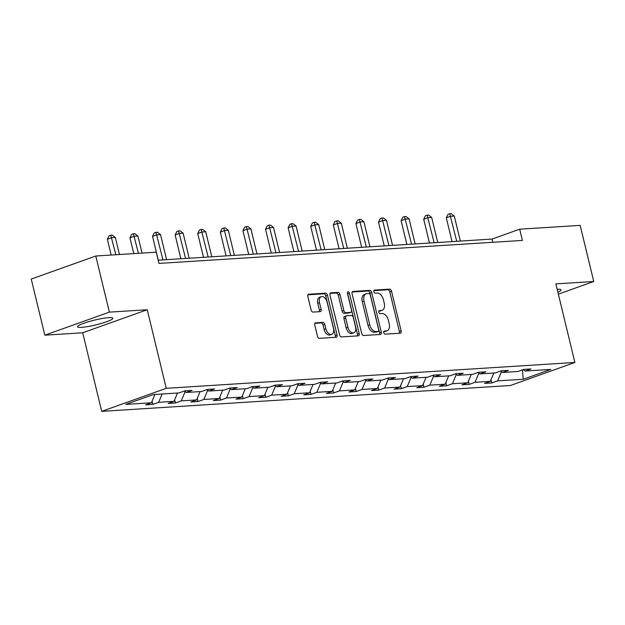 <?xml version="1.0" encoding="UTF-8"?>
<svg xmlns="http://www.w3.org/2000/svg" width="625" height="625" viewBox="0 0 625 625"><rect width="100%" height="100%" fill="white"/><g stroke="black" fill="none" stroke-linecap="round" stroke-linejoin="round"><path stroke-width="0.94" d="M383.766 332.672A1.602 0.977 70.3 0 0 385.133 334.156L400.242 333.203A2.289 1.391 70.3 0 0 400.477 333.148A2.289 1.391 70.3 0 0 401.125 330.906L391.531 291.242A2.289 1.391 70.3 0 0 389.578 289.133L374.469 290.086A1.602 0.977 70.3 0 0 374.305 290.117A1.602 0.977 70.3 0 0 373.852 291.688A1.602 0.977 70.3 0 0 375.219 293.172L377.172 293.047A7.32 4.445 70.3 0 1 383.43 299.812L384.227 303.117A7.32 4.445 70.3 0 1 382.141 310.297A7.32 4.445 70.3 0 1 381.383 310.453L379.43 310.578A1.602 0.977 70.3 0 0 379.266 310.609A1.602 0.977 70.3 0 0 378.805 312.18A1.602 0.977 70.3 0 0 380.172 313.664L382.133 313.539A7.32 4.445 70.3 0 1 388.383 320.305L389.188 323.609A7.32 4.445 70.3 0 1 387.094 330.789A7.32 4.445 70.3 0 1 386.344 330.945L384.383 331.07A1.602 0.977 70.3 0 0 384.219 331.102A1.602 0.977 70.3 0 0 383.766 332.672M81.594 327.367A18.188 2.484 166.4 0 0 101.484 323.406A18.188 2.484 166.4 0 0 112.875 318.234A18.188 2.484 166.4 0 0 108.805 317.648A18.188 2.484 166.4 0 0 88.922 321.609A18.188 2.484 166.4 0 0 77.523 326.789A18.188 2.484 166.4 0 0 81.594 327.367M557.875 292.188A18.188 2.484 166.4 0 0 561.047 289.883A18.188 2.484 166.4 0 0 557.18 289.289M315.648 322.781A2.289 1.391 70.3 0 0 315.414 322.828A2.289 1.391 70.3 0 0 314.758 325.07L317.453 336.195A2.289 1.391 70.3 0 0 319.406 338.312L336.188 337.25A2.289 1.391 70.3 0 0 336.422 337.203A2.289 1.391 70.3 0 0 337.078 334.961L327.477 295.297A2.289 1.391 70.3 0 0 325.523 293.18L308.75 294.242A2.289 1.391 70.3 0 0 308.508 294.289A2.289 1.391 70.3 0 0 307.859 296.539L311.109 309.977A2.289 1.391 70.3 0 0 313.062 312.094L320.242 311.641A2.289 1.391 70.3 0 0 320.484 311.586A2.289 1.391 70.3 0 0 321.133 309.344L319.523 302.68A6.125 3.719 70.3 0 1 321.266 296.672A6.125 3.719 70.3 0 1 327.125 302.195L333.445 328.305A6.125 3.719 70.3 0 1 331.703 334.312A6.125 3.719 70.3 0 1 325.836 328.789L324.789 324.438A2.289 1.391 70.3 0 0 322.828 322.32L315.203 322.938M147.242 309.734L109.367 312.133L95.789 256.008L31.25 279.055L44.828 335.18L82.703 332.781L101.711 411.352L166.25 388.305L147.242 309.734L82.703 332.781M558.352 294.133L593.75 281.492L555.875 283.891L574.883 362.461L166.25 388.305M593.75 281.492L580.172 225.375L519.695 229.195L492.055 239.07L158.195 260.188M95.789 256.008L156.266 252.188L158.977 263.414L522.414 240.422L519.695 229.195M361.672 333.398A2.289 1.391 70.3 0 0 363.625 335.516L380.406 334.453A2.289 1.391 70.3 0 0 380.641 334.406A2.289 1.391 70.3 0 0 381.297 332.164L371.695 292.5A2.289 1.391 70.3 0 0 369.742 290.383L352.969 291.445A2.289 1.391 70.3 0 0 352.727 291.492A2.289 1.391 70.3 0 0 352.078 293.742L361.672 333.398M358.297 335.852L341.516 336.914A2.289 1.391 70.3 0 1 339.562 334.797L329.969 295.141A2.289 1.391 70.3 0 1 330.617 292.891A2.289 1.391 70.3 0 1 330.859 292.844L338.039 292.391A2.289 1.391 70.3 0 1 339.992 294.508L343.883 310.586A2.289 1.391 70.3 0 0 345.836 312.703L350.602 312.398A2.289 1.391 70.3 0 0 350.836 312.352A2.289 1.391 70.3 0 0 351.492 310.109L347.438 293.359A1.602 0.977 70.3 0 1 347.898 291.789A1.602 0.977 70.3 0 1 349.43 293.234L359.188 333.562A2.289 1.391 70.3 0 1 358.531 335.805A2.289 1.391 70.3 0 1 358.297 335.852M109.367 312.133L44.828 335.18M153.336 394.555L178.977 392.93L184.82 390.844L192.062 390.391L186.219 392.477L201.578 391.5L207.414 389.414L214.664 388.961L208.82 391.047L224.172 390.07L230.016 387.984L237.258 387.531L231.414 389.617L246.766 388.648L252.609 386.555L259.852 386.102L254.008 388.188L269.367 387.219L275.211 385.133L282.453 384.672L276.609 386.758L291.961 385.789L297.805 383.703L305.047 383.242L299.203 385.328L314.562 384.359L320.406 382.273L327.648 381.812L321.805 383.898L337.156 382.93L343 380.844L350.242 380.383L344.398 382.469L359.75 381.5L365.594 379.414L372.836 378.953L366.992 381.039L382.352 380.07L388.195 377.984L395.438 377.523L389.594 379.609L404.945 378.641L410.789 376.555L418.031 376.094L412.188 378.18L427.547 377.211L433.391 375.125L440.633 374.664L434.789 376.75L450.141 375.781L455.984 373.695L463.227 373.234L457.383 375.32L472.734 374.352L478.578 372.266L485.82 371.805L479.977 373.891L495.336 372.922L501.18 370.836L508.422 370.375L502.578 372.469L517.93 371.492L523.773 369.406L531.016 368.945L525.172 371.039L550.812 369.414L523.25 379.258L497.617 380.875L491.773 382.961L484.531 383.422L490.375 381.336L475.016 382.305L469.172 384.391L461.93 384.852L467.773 382.766L452.422 383.734L446.578 385.82L439.336 386.281L445.18 384.195L429.828 385.164L423.984 387.25L416.742 387.711L422.578 385.625L407.227 386.594L401.383 388.68L394.141 389.141L399.984 387.055L384.633 388.023L378.789 390.109L371.547 390.57L377.391 388.484L362.031 389.453L356.188 391.539L348.945 392L354.789 389.914L339.438 390.883L333.594 392.969L326.352 393.43L332.195 391.336L316.836 392.312L311 394.398L303.75 394.852L309.594 392.766L294.242 393.742L288.398 395.828L281.156 396.281L287 394.195L271.648 395.172L265.805 397.258L258.562 397.711L264.406 395.625L249.047 396.602L243.203 398.688L235.961 399.141L241.805 397.055L226.453 398.031L220.609 400.117L213.367 400.57L219.211 398.484L203.852 399.453L198.008 401.547L190.766 402L196.609 399.914L181.258 400.883L175.414 402.977L168.172 403.43L174.016 401.344L158.664 402.312L152.82 404.398L145.578 404.859L151.422 402.773L125.781 404.398L153.336 394.555M101.711 411.352L510.344 385.508L574.883 362.461M162.148 394L158.664 402.312M177.5 393.023L174.016 401.344M184.227 391.062L186.219 392.477M185.109 391.688L181.258 400.883M200.094 391.594L196.609 399.914M206.82 389.633L208.82 391.047M207.711 390.258L203.852 399.453M222.695 390.164L219.211 398.484M229.422 388.203L231.414 389.617M230.305 388.828L226.453 398.031M245.289 388.734L241.805 397.055M252.016 386.773L254.008 388.188M252.898 387.398L249.047 396.602M267.891 387.312L264.406 395.625M274.609 385.344L276.609 386.758M275.5 385.969L271.648 395.172M290.484 385.883L287 394.195M297.211 383.914L299.203 385.328M298.094 384.539L294.242 393.742M313.078 384.453L309.594 392.766M319.805 382.484L321.805 383.898M320.695 383.109L316.836 392.312M335.68 383.023L332.195 391.336M342.406 381.055L344.398 382.469M343.289 381.68L339.438 390.883M358.273 381.594L354.789 389.914M365 379.625L366.992 381.039M365.883 380.25L362.031 389.453M380.875 380.164L377.391 388.484M387.594 378.195L389.594 379.609M388.484 378.828L384.633 388.023M403.469 378.734L399.984 387.055M410.195 376.766L412.188 378.18M411.078 377.398L407.227 386.594M426.062 377.305L422.578 385.625M432.789 375.336L434.789 376.75M433.68 375.969L429.828 385.164M448.664 375.875L445.18 384.195M455.391 373.906L457.383 375.32M456.273 374.539L452.422 383.734M471.258 374.445L467.773 382.766M477.984 372.477L479.977 373.891M478.867 373.109L475.016 382.305M493.859 373.016L490.375 381.336M500.578 371.047L502.578 372.469M501.469 371.68L497.617 380.875M523.25 379.258L522.422 369.891M492.828 242.297L492.055 239.07M523.18 369.617L525.172 371.039M154.906 394.453L151.422 402.773M491.008 379.812L491.773 382.961M468.414 381.242L469.172 384.391M445.812 382.672L446.578 385.82M423.219 384.102L423.984 387.25M400.625 385.531L401.383 388.68M378.023 386.961L378.789 390.109M355.43 388.391L356.188 391.539M332.828 389.82L333.594 392.969M310.234 391.25L311 394.398M287.641 392.68L288.398 395.828M265.039 394.109L265.805 397.258M242.445 395.531L243.203 398.688M219.844 396.961L220.609 400.117M197.25 398.391L198.008 401.547M174.656 399.82L175.414 402.977M152.055 401.25L152.82 404.398M383.773 331.625L384.594 331.57A7.32 4.445 70.3 0 0 385.352 331.414L387.094 330.789M382.141 310.297L380.398 310.922A7.32 4.445 70.3 0 1 379.641 311.078L378.812 311.133M399.281 333.258A2.289 1.391 70.3 0 0 399.383 331.531L389.789 291.867A2.289 1.391 70.3 0 0 387.836 289.75L373.859 290.641M379.445 334.516A2.289 1.391 70.3 0 0 379.547 332.781L369.953 293.125A2.289 1.391 70.3 0 0 368 291.008L352.18 292.008M378.094 331.469A1.602 0.977 70.3 0 0 378.258 331.438A1.602 0.977 70.3 0 0 378.719 329.859L370.297 295.047A1.602 0.977 70.3 0 0 368.922 293.57L366.867 293.695A7.32 4.445 70.3 0 0 366.109 293.852A7.32 4.445 70.3 0 0 364.023 301.039L369.773 324.836A7.32 4.445 70.3 0 0 376.031 331.602L378.094 331.469L376.352 332.094A1.602 0.977 70.3 0 0 376.516 332.055A1.602 0.977 70.3 0 0 376.664 331.977M366.109 293.852L364.359 294.477A7.32 4.445 70.3 0 0 362.273 301.664L364.023 301.039M376.352 332.094L374.289 332.219A7.32 4.445 70.3 0 1 368.031 325.461L362.273 301.664M330.07 293.406L336.289 293.016L338.039 292.391M349.305 312.867A2.289 1.391 70.3 0 1 349.094 312.977A2.289 1.391 70.3 0 1 348.859 313.023L344.094 313.328A2.289 1.391 70.3 0 1 342.141 311.211L338.25 295.125A2.289 1.391 70.3 0 0 336.289 293.016M357.336 335.914A2.289 1.391 70.3 0 0 357.438 334.18L347.688 293.859A1.602 0.977 70.3 0 0 347.398 293.148M347.922 327.281A6.125 3.719 70.3 0 0 353.781 332.805A6.125 3.719 70.3 0 0 355.531 326.797L353.305 317.602A2.289 1.391 70.3 0 0 351.344 315.484L346.586 315.789A2.289 1.391 70.3 0 0 346.344 315.836A2.289 1.391 70.3 0 0 345.695 318.078L347.922 327.281L346.18 327.906A6.125 3.719 70.3 0 0 352.039 333.43L353.781 332.805M344.836 316.414A2.289 1.391 70.3 0 0 344.602 316.461A2.289 1.391 70.3 0 0 343.953 318.703L345.695 318.078M346.18 327.906L343.953 318.703M331.703 334.312L329.953 334.938A6.125 3.719 70.3 0 1 324.094 329.414L323.039 325.062A2.289 1.391 70.3 0 0 321.086 322.945L314.867 323.336M321.266 296.672L319.523 297.297A6.125 3.719 70.3 0 0 317.773 303.305L319.523 302.68M319.281 311.695A2.289 1.391 70.3 0 0 319.391 309.969L317.773 303.305M335.227 337.312A2.289 1.391 70.3 0 0 335.328 335.578L325.734 295.922A2.289 1.391 70.3 0 0 323.781 293.805L307.961 294.805M460.344 241.078L454.289 216.031L450.664 216.258L446.305 217.82L452.055 241.602M446.305 217.82L447.992 214.367L449.734 213.742L456.727 241.305M449.734 213.742L451.188 213.648L454.289 216.031M437.75 242.508L431.687 217.461L428.07 217.688L423.711 219.25L429.461 243.031M423.711 219.25L425.398 215.797L427.141 215.172L434.125 242.734M427.141 215.172L428.586 215.078L431.687 217.461M415.148 243.938L409.094 218.891L405.469 219.117L401.109 220.68L406.867 244.461M401.109 220.68L402.797 217.227L404.539 216.602L411.531 244.164M404.539 216.602L405.992 216.508L409.094 218.891M392.555 245.367L386.492 220.32L382.875 220.547L378.516 222.109L384.266 245.891M378.516 222.109L380.203 218.648L381.945 218.031L388.93 245.594M381.945 218.031L383.398 217.937L386.492 220.32M369.953 246.797L363.898 221.75L360.273 221.977L355.914 223.539L361.672 247.32M355.914 223.539L357.602 220.078L359.352 219.461L366.336 247.023M359.352 219.461L360.797 219.367L363.898 221.75M347.359 248.227L341.305 223.18L337.68 223.406L333.32 224.961L339.07 248.75M333.32 224.961L335.008 221.508L336.75 220.891L343.742 248.453M336.75 220.891L338.203 220.797L341.305 223.18M324.766 249.648L318.703 224.609L315.086 224.836L310.719 226.391L316.477 250.18M310.719 226.391L312.414 222.938L314.156 222.32L321.141 249.883M314.156 222.32L315.602 222.227L318.703 224.609M302.164 251.078L296.109 226.039L292.484 226.266L288.125 227.82L293.883 251.602M288.125 227.82L289.812 224.367L291.555 223.75L298.547 251.312M291.555 223.75L293.008 223.656L296.109 226.039M279.57 252.508L273.508 227.469L269.891 227.695L265.531 229.25L271.281 253.031M265.531 229.25L267.219 225.797L268.961 225.172L275.945 252.742M268.961 225.172L270.406 225.086L273.508 227.469M256.969 253.938L250.914 228.898L247.289 229.125L242.93 230.68L248.688 254.461M242.93 230.68L244.617 227.227L246.367 226.602L253.352 254.172M246.367 226.602L247.812 226.516L250.914 228.898M234.375 255.367L228.32 230.328L224.695 230.555L220.336 232.109L226.086 255.891M220.336 232.109L222.023 228.656L223.766 228.031L230.758 255.602M223.766 228.031L225.219 227.945L228.32 230.328M211.781 256.797L205.719 231.758L202.102 231.984L197.734 233.539L203.492 257.32M197.734 233.539L199.43 230.086L201.172 229.461L208.156 257.023M201.172 229.461L202.617 229.375L205.719 231.758M189.18 258.227L183.125 233.18L179.5 233.414L175.141 234.969L180.891 258.75M175.141 234.969L176.828 231.516L178.57 230.891L185.562 258.453M178.57 230.891L180.023 230.805L183.125 233.18M166.586 259.656L160.523 234.609L156.906 234.844L152.547 236.398L158.297 260.18M152.547 236.398L154.234 232.945L155.977 232.32L162.961 259.883M155.977 232.32L157.422 232.227L160.523 234.609M142.055 253.086L137.93 236.039L134.305 236.273L129.945 237.828L133.766 253.609M129.945 237.828L131.633 234.375L133.383 233.75L138.43 253.312M133.383 233.75L134.828 233.656L137.93 236.039M119.453 254.516L115.328 237.469L111.711 237.703L107.352 239.258L111.164 255.039M107.352 239.258L109.039 235.805L110.781 235.18L115.836 254.742M110.781 235.18L112.234 235.086L115.328 237.469M384.594 331.57L386.344 330.945M379.641 311.078L381.383 310.453M387.836 289.75L389.578 289.133M389.789 291.867L391.531 291.242M399.383 331.531L401.125 330.906M352.516 291.609L352.969 291.445M368 291.008L369.742 290.383M369.953 293.125L371.695 292.5M379.547 332.781L381.297 332.164M368.031 325.461L369.773 324.836M374.289 332.219L376.031 331.602M330.406 293.008L330.859 292.844M338.25 295.125L339.992 294.508M342.141 311.211L343.883 310.586M344.094 313.328L345.836 312.703M348.859 313.023L350.602 312.398M347.688 293.859L349.43 293.234M357.438 334.18L359.188 333.562M321.086 322.945L322.828 322.32M323.039 325.062L324.789 324.438M324.094 329.414L325.836 328.789M319.391 309.969L321.133 309.344M308.297 294.406L308.75 294.242M323.781 293.805L325.523 293.18M325.734 295.922L327.477 295.297M335.328 335.578L337.078 334.961M376.516 332.055L378.258 331.438M349.094 312.977L350.836 312.352M344.602 316.461L346.344 315.836"/></g></svg>
